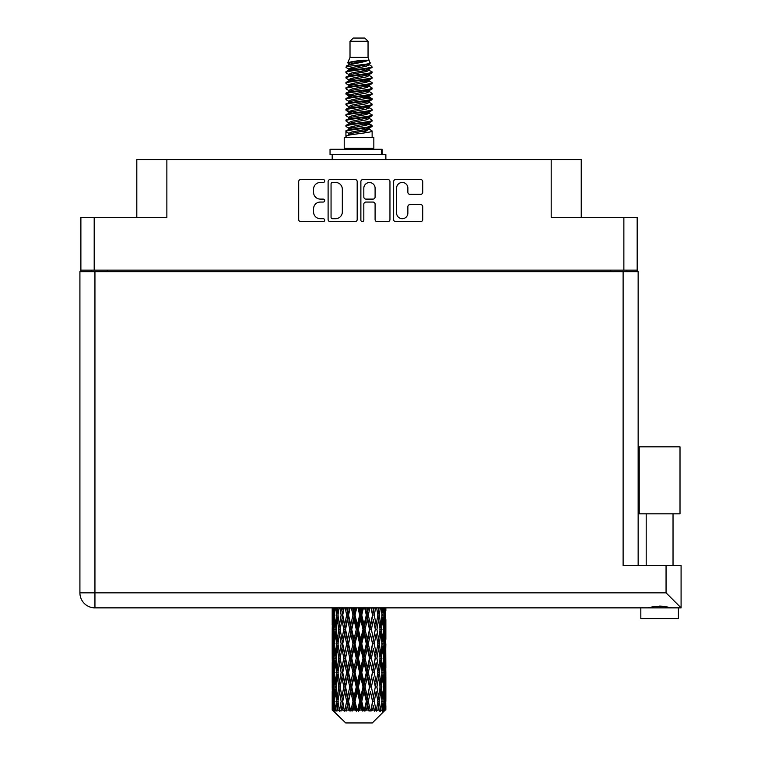 <?xml version="1.0" encoding="UTF-8"?>
<svg xmlns="http://www.w3.org/2000/svg" width="761" height="761" viewBox="0 0 761 761"><rect width="100%" height="100%" fill="white"/><g stroke="black" fill="none" stroke-linecap="round" stroke-linejoin="round"><path stroke-width="1.14" d="M396.595 213.07A5.641 5.641 0 0 0 402.236 218.702A5.641 5.641 0 0 0 407.867 213.07L407.867 206.688A2.112 2.112 0 0 1 409.979 204.585L420.624 204.585A2.112 2.112 0 0 1 422.726 206.688L422.726 219.549A2.112 2.112 0 0 1 420.624 221.651L395.749 221.651A2.112 2.112 0 0 1 393.646 219.549L393.646 181.613A2.112 2.112 0 0 1 395.749 179.501L420.624 179.501A2.112 2.112 0 0 1 422.726 181.613L422.726 192.257A2.112 2.112 0 0 1 420.624 194.359L409.979 194.359A2.112 2.112 0 0 1 407.867 192.257L407.867 188.091A5.641 5.641 0 0 0 402.236 182.459A5.641 5.641 0 0 0 396.595 188.091L396.595 213.07M362.35 221.651A1.474 1.474 0 0 0 363.825 220.176L363.825 204.167A2.112 2.112 0 0 1 365.936 202.055L372.995 202.055A2.112 2.112 0 0 1 375.097 204.167L375.097 219.549A2.112 2.112 0 0 0 377.209 221.651L387.853 221.651A2.112 2.112 0 0 0 389.955 219.549L389.955 181.613A2.112 2.112 0 0 0 387.853 179.501L362.978 179.501A2.112 2.112 0 0 0 360.876 181.613L360.876 220.176A1.474 1.474 0 0 0 362.35 221.651M637.176 271.648L637.176 217.323L637.176 270.145L80.885 270.145L80.885 217.323L80.885 271.648M357.185 219.549L357.185 181.613A2.112 2.112 0 0 0 355.083 179.501L330.207 179.501A2.112 2.112 0 0 0 328.105 181.613L328.105 219.549A2.112 2.112 0 0 0 330.207 221.651L355.083 221.651A2.112 2.112 0 0 0 357.185 219.549M320.305 182.459L323.206 182.459A1.474 1.474 0 0 0 324.681 180.985A1.474 1.474 0 0 0 323.206 179.501L300.814 179.501A2.112 2.112 0 0 0 298.702 181.613L298.702 219.549A2.112 2.112 0 0 0 300.814 221.651L323.206 221.651A1.474 1.474 0 0 0 324.681 220.176A1.474 1.474 0 0 0 323.206 218.702L320.305 218.702A6.744 6.744 0 0 1 313.561 211.958L313.561 208.799A6.744 6.744 0 0 1 320.305 202.055L323.206 202.055A1.474 1.474 0 0 0 324.681 200.581A1.474 1.474 0 0 0 323.206 199.106L320.305 199.106A6.744 6.744 0 0 1 313.561 192.362L313.561 189.204A6.744 6.744 0 0 1 320.305 182.459M80.885 217.323L166.868 217.323L166.868 159.572L581.242 159.572L581.242 217.323M551.192 159.572L551.192 217.323L637.176 217.323M136.809 217.323L136.809 159.572L166.868 159.572M91.187 271.648L91.187 270.145M332.528 182.459A1.474 1.474 0 0 0 331.054 183.934L331.054 217.227A1.474 1.474 0 0 0 332.528 218.702L335.582 218.702A6.744 6.744 0 0 0 342.326 211.958L342.326 189.204A6.744 6.744 0 0 0 335.582 182.459L332.528 182.459M375.097 188.195A5.641 5.641 0 0 0 369.466 182.564A5.641 5.641 0 0 0 363.825 188.195L363.825 196.994A2.112 2.112 0 0 0 365.936 199.106L372.995 199.106A2.112 2.112 0 0 0 375.097 196.994L375.097 188.195M626.874 270.145L626.874 271.648L626.874 270.145M659.616 513.827L639.211 513.827L639.211 446.84L680.011 446.84L680.011 513.827L659.616 513.827M649.942 607.573L652.719 606.945M678.403 607.868L678.403 618.607L640.829 618.607L640.829 607.868M94.944 271.648L94.944 592.838L666.056 592.838L666.056 565.575L681.085 565.575L681.085 607.868L94.944 607.868A15.03 15.03 0 0 1 79.915 592.838L79.915 271.648L638.146 271.648L638.146 565.575L638.146 271.648M666.056 565.575L623.116 565.575L623.116 271.648M659.616 606.098L663.231 606.346M669.29 607.573L671.44 607.868C663.573 605.908 655.687 605.908 647.782 607.868M666.056 592.838L681.085 607.868M639.211 513.827L639.211 446.84M680.011 513.827L680.011 446.84M350.012 41.275L368.048 41.275L364.823 38.05L353.237 38.05L350.012 41.275L350.012 57.37L347.729 62.887L349.613 64.2M368.048 41.275L368.048 57.37L350.012 57.37M373.841 137.456L344.219 137.456L344.219 148.195L373.841 148.195L373.841 137.456M347.758 148.195L347.758 149.27M370.303 148.195L370.303 149.27M368.372 60.205L351.82 63.534L346.303 66.34C346.141 64.495 364.804 62.497 368.372 60.205L362.759 60.205C354.474 61.146 349.461 62.041 347.729 62.887M346.303 66.34L346.265 67.596L349.613 69.574M368.048 57.37L370.103 63.239L366.241 64.875L351.82 67.558L348.842 68.899L349.261 69.384M370.331 62.887C371.444 64.447 345.475 65.874 345.932 67.225M371.758 66.34L372.129 67.225L371.13 67.225L371.758 66.34L368.8 64.39L369.218 64.875L366.241 66.217L349.261 69.755L345.932 71.915L346.265 72.97L349.261 74.759M366.25 123.91L372.129 125.594C372.938 127.382 345.123 129.17 345.932 130.959L345.932 131.634L348.842 133.308L348.842 134.412M368.448 123.244L369.218 123.919L366.241 125.261L351.82 127.943L345.932 130.959M372.129 125.594L371.796 126.64L366.241 129.284L351.82 131.967L348.842 133.308M372.129 126.269C372.938 128.057 345.123 129.846 345.932 131.634L345.932 137.456M372.129 130.959C372.938 132.747 345.123 134.545 345.932 136.333L351.82 133.308L366.241 130.626L369.218 129.284L368.8 128.799L372.129 130.959L372.129 137.456M371.13 67.225C366.574 68.785 345.133 70.354 345.932 71.915M345.932 72.59C345.123 70.802 372.938 69.013 372.129 67.225L366.241 70.24L351.82 72.923L348.842 74.264L348.842 75.605M366.25 68.899L372.129 71.915C372.938 73.703 345.123 75.501 345.932 77.289L346.265 78.335L349.613 80.305M368.8 69.755L369.218 70.24L366.241 71.582L351.82 74.264L345.932 77.289M372.129 71.915L371.796 72.97L368.8 74.759L351.82 78.288L348.842 79.639L349.261 80.124M372.129 72.59C372.938 74.378 345.123 76.167 345.932 77.955M368.8 75.12L372.129 77.289C372.938 79.077 345.123 80.866 345.932 82.654L346.265 83.7L349.613 85.67M369.218 74.264L369.218 75.605L366.241 76.947L351.82 79.639L345.932 82.654M372.129 77.289L371.796 78.335L368.8 80.124L351.82 83.662L348.842 85.004L349.261 85.489M372.129 77.955C372.938 79.743 345.123 81.532 345.932 83.32M369.218 79.639L369.218 80.98L372.129 82.654C372.938 84.442 345.123 86.231 345.932 88.019L346.265 89.066L349.261 90.854M369.218 80.98L366.241 82.321L351.82 85.004L345.932 88.019M372.129 82.654L371.796 83.7L368.8 85.489L351.82 89.027L348.842 90.369L348.842 91.71M372.129 83.32C372.938 85.108 345.123 86.906 345.932 88.695M368.448 85.67L372.129 88.019C372.938 89.808 345.123 91.596 345.932 93.384L346.265 94.44L349.613 96.409M368.8 85.86L369.218 86.345L366.241 87.686L351.82 90.369L345.932 93.384M372.129 88.019L371.796 89.066L368.8 90.854L351.82 94.393L348.842 95.734L349.261 96.228M372.129 88.695C372.938 90.483 345.123 92.271 345.932 94.06M368.8 91.225L372.129 93.384C372.938 95.173 345.123 96.97 345.932 98.759L346.265 99.805L349.613 101.774M369.218 90.369L369.218 91.71L366.241 93.051L351.82 95.734L345.932 98.759M372.129 93.384L371.796 94.44L368.8 96.228L351.82 99.767L348.842 101.108L349.261 101.594M372.129 94.06C372.938 95.848 345.123 97.636 345.932 99.425M368.448 96.409L372.129 98.759C372.938 100.547 345.123 102.335 345.932 104.124L346.265 105.17L349.261 106.959M368.8 96.59L369.218 97.075L366.241 98.416L351.82 101.108L345.932 104.124M372.129 98.759L371.796 99.805L368.8 101.594L351.82 105.132L348.842 106.473L348.842 107.815M372.129 99.425C372.938 101.213 345.123 103.001 345.932 104.799M368.8 101.955L372.129 104.124C372.938 105.912 345.123 107.701 345.932 109.489L346.265 110.535L351.81 111.838M369.218 101.108L369.218 102.45L366.241 103.791L351.82 106.473L345.932 109.489M372.129 104.124L371.796 105.17L368.8 106.959L351.82 110.497L348.842 111.838L349.613 112.514M372.129 104.799C372.938 106.588 345.123 108.376 345.932 110.164M368.448 107.139L372.129 109.489C372.938 111.277 345.123 113.066 345.932 114.854L346.265 115.91L349.261 117.698M368.8 107.33L369.218 107.815L366.241 109.156L351.82 111.838L345.932 114.854M372.129 109.489L371.796 110.535L368.8 112.324L351.82 115.862L348.842 117.204L348.842 118.545M372.129 110.164C372.938 111.953 345.123 113.741 345.932 115.529M366.25 111.838L372.129 114.854C372.938 116.652 345.123 118.44 345.932 120.228L346.265 121.275L349.261 123.063M368.8 112.695L369.218 113.18L366.241 114.521L351.82 117.204L345.932 120.228M372.129 114.854L371.796 115.91L368.8 117.698L351.82 121.237L348.842 122.578L348.842 123.919M372.129 115.529C372.938 117.318 345.123 119.106 345.932 120.894M368.8 118.06L372.129 120.228C372.938 122.017 345.123 123.805 345.932 125.594L346.265 126.64L349.613 128.609M369.218 117.204L369.218 118.545L366.241 119.886L351.82 122.578L345.932 125.594M372.129 120.228L371.796 121.275L368.8 123.063L351.82 126.602L348.842 127.943L349.261 128.428M372.129 120.894C372.938 122.683 345.123 124.481 345.932 126.269M350.269 67.976L353.656 68.509M349.185 68.452L351.81 68.899M364.395 70.63L367.791 71.163M350.269 78.716L353.656 79.249M366.25 80.97L368.876 81.417M349.185 79.192L351.81 79.639M364.395 81.36L367.791 81.893M350.269 84.081L353.656 84.614M366.25 86.345L368.876 86.783M349.185 84.557L351.81 85.004M346.198 93.727L353.656 95.353M366.25 97.075L368.876 97.522M349.185 95.296L351.81 95.743M364.395 97.465L371.863 99.092M366.25 107.815L368.876 108.252M350.269 110.916L353.656 111.448M366.25 113.18L368.876 113.627M364.395 113.57L367.791 114.102M364.395 124.3L367.791 124.833M350.269 127.02L353.656 127.553M366.25 129.284L368.876 129.722M349.185 127.496L351.81 127.943M364.395 129.674L367.791 130.207M385.865 705.856L385.846 710.07L385.789 705.552M385.865 677.1L385.865 696.886L385.846 672.61L385.656 682.484L385.266 672.61L385.656 662.707L385.846 672.61M385.846 643.835L385.656 653.728L385.266 643.835L385.656 633.932L385.865 668.11L385.77 658.208L384.59 658.208M385.865 619.549L385.865 639.335L385.57 607.868M385.865 607.868L385.865 610.569L385.856 607.868M372.31 722.95L385.256 710.07L372.31 722.95L345.751 722.95L332.3 710.07L332.405 705.856L332.538 710.07L333.841 711.145L332.966 710.07L332.557 701.366L333.033 691.483L333.708 701.366L332.966 710.07M341.128 643.835L339.463 653.728L337.951 643.835L339.463 633.932L341.128 643.835L342.612 643.835L341.927 648.334L343.772 658.208L341.927 668.11L340.205 658.208L342.612 643.835L340.205 629.452L341.927 619.549L343.772 629.452L341.927 639.335L340.814 633.047M341.128 672.61L339.463 682.484L337.951 672.61L339.463 662.707L341.128 672.61L342.612 672.61L340.814 683.388L341.927 677.1L343.772 686.983L341.927 696.886L340.205 686.983L342.612 672.61L340.814 661.804M332.196 624.962L332.196 607.868L332.272 625.266M332.49 607.868L332.405 610.569L332.329 607.868M332.69 611.739L332.405 610.569M332.291 615.059L333.47 615.059M332.215 629.452L332.405 619.549L332.795 629.452L332.405 639.335L332.215 629.452L332.215 658.208L332.405 648.334L332.795 658.208L332.405 668.11L332.215 658.208M333.204 607.868L333.708 615.059L333.033 624.962L332.89 607.868M334.317 607.868L334.079 610.569L333.851 607.868M334.669 613.157L334.079 610.569M333.708 615.059L335.078 615.059M333.499 626.883L333.033 624.962M332.69 618.37L332.405 619.549M332.795 629.452L334.079 629.452M332.291 643.835L333.47 643.835M332.69 640.515L332.405 639.335M332.557 643.835L333.033 633.932L333.708 643.835L333.033 653.728L332.557 643.835M333.318 629.452L334.079 619.549L335.021 629.452L334.079 639.335L333.318 629.452M335.82 607.868L336.714 615.059L335.515 624.962L334.488 615.059L335.211 607.868M337.694 607.868L337.323 610.569L336.952 607.868M336.714 615.059L338.188 615.059L337.313 610.569M336.191 628.167L335.515 624.962M334.669 616.952L334.079 619.549M335.021 629.452L336.457 629.452M334.669 641.932L334.079 639.335M333.499 632.02L333.033 633.932M333.708 643.835L335.078 643.835M332.69 647.154L332.405 648.334M332.795 658.208L334.079 658.208M333.499 655.649L333.033 653.728M332.272 662.393L332.215 686.983L332.405 677.1L332.795 686.983L332.405 696.886L332.215 686.983M332.291 672.61L333.47 672.61M332.69 669.29L332.405 668.11M333.318 658.208L334.079 648.334L335.021 658.208L334.079 668.11L333.318 658.208M334.488 643.835L335.515 633.932L336.714 643.835L335.515 653.728L334.488 643.835M336.039 629.452L337.313 619.549L338.759 629.452L337.313 639.335L336.039 629.452M339.901 607.868L341.128 615.059L339.463 624.962L337.951 615.059L339.035 607.868M342.412 607.868L341.927 610.569L341.442 607.868M341.128 615.059L342.612 615.059L341.394 607.868M345.19 607.868L346.655 615.059L344.647 624.962L341.927 610.569M338.759 629.452L340.253 629.452L339.463 624.962M338.188 615.059L337.313 619.549M336.714 643.835L338.188 643.835L337.313 639.335M336.191 630.736L335.515 633.932M336.191 656.924L335.515 653.728M334.669 645.737L334.079 648.334M335.021 658.208L336.457 658.208M332.557 672.61L333.033 662.707L333.708 672.61L333.033 682.484L332.557 672.61M333.499 660.776L333.033 662.707M333.708 672.61L335.078 672.61M334.669 670.707L334.079 668.11M332.69 675.92L332.405 677.1M332.795 686.983L334.079 686.983M333.499 684.415L333.033 682.484M332.272 691.178L332.3 710.07M332.291 701.366L333.47 701.366M332.69 698.065L332.405 696.886M334.488 672.61L335.515 662.707L336.714 672.61L335.515 682.484L334.488 672.61M336.039 658.208L337.313 648.334L338.759 658.208L337.313 668.11L336.039 658.208M342.745 615.059L344.124 607.868M348.177 607.868L347.606 610.569L347.035 607.868M346.655 615.059L348.062 615.059L346.616 607.868M351.344 607.868L352.971 615.059L350.735 624.962L348.567 615.059L348.062 615.059L347.606 610.569M343.772 629.452L345.228 629.452L342.612 615.059L341.927 619.549M345.551 629.452L347.606 619.549L349.746 629.452L347.606 639.335L344.647 624.962M342.745 643.835L341.927 639.335L342.612 643.835L345.228 629.452L344.647 633.932L346.655 643.835L344.647 653.728L342.745 643.835L344.647 633.932M340.253 629.452L339.463 633.932M338.759 658.208L340.253 658.208L339.463 653.728M338.188 643.835L337.313 648.334M336.714 672.61L338.188 672.61L337.313 668.11M336.191 659.502L335.515 662.707M333.318 686.983L334.079 677.1L335.021 686.983L334.079 696.886L333.318 686.983M334.669 674.512L334.079 677.1M335.021 686.983L336.457 686.983M336.191 685.699L335.515 682.484M333.499 689.552L333.033 691.483M333.708 701.366L335.078 701.366M334.669 699.473L334.079 696.886M385.694 710.07L385.656 691.483L385.846 710.07M384.685 710.07L385.618 710.07M332.69 704.686L332.405 705.856M336.039 686.983L337.313 677.1L338.759 686.983L337.313 696.886L336.039 686.983M348.567 615.059L350.136 607.868M354.626 607.868L353.998 610.569L353.38 607.868M333.109 710.07L334.355 711.145L333.727 710.07L334.079 705.856L334.46 710.07L335.972 711.145L334.488 701.366L335.515 691.483L336.714 701.366L335.649 710.07L336.971 711.145L337.313 705.856L337.913 710.07L339.549 711.145L337.951 701.366L339.463 691.483L341.128 701.366L339.663 710.07L340.976 711.145L341.927 705.856L342.697 710.07L344.362 711.145L342.745 701.366L344.647 691.483L346.655 701.366L344.885 710.07L346.112 711.145L347.606 705.856L348.5 710.07L350.089 711.145L350.469 710.07L348.567 701.366L350.735 691.483L352.971 701.366L351.002 710.07L352.058 711.145L353.037 710.07L353.998 705.856L354.968 710.07L356.376 711.145L357.061 710.07L355.035 701.366L357.347 691.483L359.658 701.366L357.622 710.07L358.45 711.145L359.734 710.07L360.714 705.856L361.694 710.07L362.835 711.145L363.787 710.07L361.76 701.366L364.062 691.483L366.317 701.366L364.338 710.07L364.871 711.145L366.383 710.07L367.325 705.856L368.257 710.07L369.047 711.145L370.198 710.07L368.314 701.366L370.455 691.483L372.51 701.366L370.93 711.145L372.567 710.07L373.413 705.856L374.64 711.145L375.924 710.07L374.288 701.366L376.134 691.483L377.856 701.366L376.238 711.145L377.903 710.07L378.598 705.856L379.244 711.145L380.576 710.07L379.301 701.366L380.738 691.483L382.022 701.366L380.471 711.145L382.06 710.07L382.545 705.856L382.583 711.145L383.877 710.07L383.04 701.366L383.982 691.483L384.743 701.366L384.086 710.07L383.344 711.145L384.762 710.07L385.028 705.856L385.256 710.07L384.762 710.07M332.538 710.07L345.751 722.95M383.011 710.07L382.06 710.07M379.254 710.07L377.903 710.07M374.231 710.07L372.567 710.07M370.712 710.07L370.198 710.07M368.257 710.07L366.383 710.07M364.338 710.07L363.787 710.07M361.694 710.07L359.734 710.07M357.622 710.07L357.061 710.07M354.968 710.07L353.037 710.07M351.002 710.07L350.469 710.07M348.5 710.07L346.721 710.07M344.885 710.07L344.41 710.07M342.697 710.07L341.175 710.07M337.913 710.07L336.752 710.07M334.46 710.07L333.727 710.07M352.971 615.059L354.198 615.059L352.619 607.868M357.974 607.868L359.658 615.059L357.347 624.962L355.035 615.059L354.198 615.059L353.998 610.569M349.746 629.452L351.068 629.452L348.062 615.059L347.606 619.549M351.744 629.452L353.998 619.549L356.291 629.452L353.998 639.335L351.744 629.452L351.068 629.452L350.735 624.962M346.655 643.835L348.062 643.835L345.228 629.452L349.546 607.868M348.567 643.835L350.735 633.932L352.971 643.835L350.735 653.728L348.567 643.835L348.062 643.835L347.606 639.335M343.772 658.208L345.228 658.208L342.612 643.835L340.814 654.622M345.551 658.208L347.606 648.334L349.746 658.208L347.606 668.11L344.647 653.728M342.745 672.61L344.647 662.707L346.655 672.61L344.647 682.484L341.927 668.11M340.253 658.208L339.463 662.707M338.759 686.983L340.253 686.983L339.463 682.484M338.188 672.61L337.313 677.1M336.191 688.277L335.515 691.483M336.714 701.366L338.188 701.366L337.313 696.886M334.669 703.269L334.079 705.856M355.035 615.059L356.719 607.868M361.351 607.868L360.714 610.569L360.077 607.868M359.658 615.059L360.647 615.059L359.03 607.868M364.681 607.868L366.317 615.059L364.062 624.962L361.76 615.059L360.647 615.059L360.714 610.569M356.291 629.452L357.413 629.452L354.198 615.059L353.998 619.549M358.393 629.452L360.714 619.549L363.016 629.452L360.714 639.335L358.393 629.452L357.413 629.452L357.347 624.962M352.971 643.835L354.198 643.835L351.068 629.452L350.735 633.932M355.035 643.835L357.347 633.932L359.658 643.835L357.347 653.728L355.035 643.835L354.198 643.835L353.998 639.335M349.746 658.208L351.068 658.208L348.062 643.835L347.606 648.334M351.744 658.208L353.998 648.334L356.291 658.208L353.998 668.11L351.744 658.208L351.068 658.208L350.735 653.728M346.655 672.61L348.062 672.61L345.228 658.208L344.647 662.707M348.567 672.61L350.735 662.707L352.971 672.61L350.735 682.484L348.567 672.61L348.062 672.61L347.606 668.11M343.772 686.983L345.228 686.983L342.612 672.61L355.806 607.868M345.551 686.983L347.606 677.1L349.746 686.983L347.606 696.886L344.647 682.484M341.128 701.366L342.612 701.366L340.814 690.588M342.745 701.366L341.927 696.886M340.253 686.983L339.463 691.483M338.188 701.366L337.313 705.856M361.76 615.059L363.435 607.868M367.924 607.868L367.325 610.569L366.716 607.868M366.317 615.059L366.992 615.059L365.432 607.868M371.026 607.868L372.51 615.059L370.455 624.962L368.314 615.059L366.992 615.059L367.325 610.569M363.016 629.452L363.853 629.452L360.647 615.059L360.714 619.549M365.09 629.452L367.325 619.549L369.494 629.452L367.325 639.335L365.09 629.452L363.853 629.452L364.062 624.962M359.658 643.835L360.647 643.835L357.413 629.452L357.347 633.932M361.76 643.835L364.062 633.932L366.317 643.835L364.062 653.728L361.76 643.835L360.647 643.835L360.714 639.335M356.291 658.208L357.413 658.208L354.198 643.835L353.998 648.334M358.393 658.208L360.714 648.334L363.016 658.208L360.714 668.11L358.393 658.208L357.413 658.208L357.347 653.728M352.971 672.61L354.198 672.61L351.068 658.208L350.735 662.707M355.035 672.61L357.347 662.707L359.658 672.61L357.347 682.484L355.035 672.61L354.198 672.61L353.998 668.11M349.746 686.983L351.068 686.983L348.062 672.61L347.606 677.1M351.744 686.983L353.998 677.1L356.291 686.983L353.998 696.886L351.744 686.983L351.068 686.983L350.735 682.484M346.655 701.366L348.062 701.366L345.228 686.983L344.647 691.483M348.567 701.366L348.062 701.366L347.606 696.886M344.362 711.145L342.612 701.366L341.927 705.856M368.314 615.059L369.884 607.868M373.946 607.868L373.413 610.569L372.871 607.868M372.51 615.059L371.444 607.868M376.619 607.868L377.856 615.059L376.134 624.962L374.288 615.059L372.833 615.059L373.413 610.569M369.494 629.452L369.998 629.452L366.992 615.059L367.325 619.549M371.397 629.452L373.413 619.549L375.316 629.452L373.413 639.335L371.397 629.452L369.998 629.452L370.455 624.962M366.317 643.835L366.992 643.835L363.853 629.452L364.062 633.932M368.314 643.835L370.455 633.932L372.51 643.835L370.455 653.728L368.314 643.835L366.992 643.835L367.325 639.335M363.016 658.208L363.853 658.208L360.647 643.835L360.714 648.334M365.09 658.208L367.325 648.334L369.494 658.208L367.325 668.11L365.09 658.208L363.853 658.208L364.062 653.728M359.658 672.61L360.647 672.61L357.413 658.208L357.347 662.707M361.76 672.61L364.062 662.707L366.317 672.61L364.062 682.484L361.76 672.61L360.647 672.61L360.714 668.11M356.291 686.983L357.413 686.983L354.198 672.61L353.998 677.1M358.393 686.983L360.714 677.1L363.016 686.983L360.714 696.886L358.393 686.983L357.413 686.983L357.347 682.484M352.971 701.366L354.198 701.366L351.068 686.983L350.735 691.483M355.035 701.366L354.198 701.366L353.998 696.886M350.089 711.145L348.062 701.366L347.606 705.856M374.288 615.059L375.649 607.868M379.026 607.868L378.598 610.569L378.15 607.868M377.247 611.463L376.666 607.868M381.109 607.868L382.022 615.059L380.738 624.962L379.301 615.059L377.808 615.059L378.598 610.569M375.316 629.452L373.413 619.549M376.933 629.452L378.598 619.549L380.11 629.452L378.598 639.335L376.933 629.452L375.449 629.452L376.134 624.962M372.51 643.835L370.455 633.932M374.288 643.835L376.134 633.932L377.856 643.835L376.134 653.728L374.288 643.835L372.833 643.835L373.413 639.335M369.494 658.208L369.998 658.208L366.992 643.835L367.325 648.334M371.397 658.208L373.413 648.334L375.316 658.208L373.413 668.11L371.397 658.208L369.998 658.208L370.455 653.728M366.317 672.61L366.992 672.61L363.853 658.208L364.062 662.707M368.314 672.61L370.455 662.707L372.51 672.61L370.455 682.484L368.314 672.61L366.992 672.61L367.325 668.11M363.016 686.983L363.853 686.983L360.647 672.61L360.714 677.1M365.09 686.983L367.325 677.1L369.494 686.983L367.325 696.886L365.09 686.983L363.853 686.983L364.062 682.484M359.658 701.366L360.647 701.366L357.413 686.983L357.347 691.483M361.76 701.366L360.647 701.366L360.714 696.886M356.376 711.145L354.198 701.366L353.998 705.856M379.301 615.059L380.367 607.868M382.85 607.868L382.545 610.569L382.231 607.868M381.87 613.766L382.545 610.569M381.347 629.452L382.545 619.549L383.573 629.452L382.545 639.335L381.347 629.452L379.872 629.452L380.738 624.962M377.808 615.059L378.598 619.549M377.247 640.229L376.134 633.932M379.301 643.835L380.738 633.932L382.022 643.835L380.738 653.728L379.301 643.835L377.808 643.835L378.598 639.335M375.316 658.208L373.413 648.334M376.933 658.208L378.598 648.334L380.11 658.208L378.598 668.11L376.933 658.208L375.449 658.208L376.134 653.728M372.51 672.61L370.455 662.707M374.288 672.61L376.134 662.707L377.856 672.61L376.134 682.484L374.288 672.61L372.833 672.61L373.413 668.11M369.494 686.983L369.998 686.983L366.992 672.61L367.325 677.1M371.397 686.983L373.413 677.1L375.316 686.983L373.413 696.886L371.397 686.983L369.998 686.983L370.455 682.484M366.317 701.366L366.992 701.366L363.853 686.983L364.062 691.483M368.314 701.366L366.992 701.366L367.325 696.886M362.835 711.145L360.647 701.366L360.714 705.856M384.21 607.868L384.743 615.059L383.982 624.962L383.04 615.059L383.744 607.868M385.171 607.868L385.028 610.569L384.857 607.868M384.562 612.491L385.028 610.569M383.04 615.059L381.603 615.059M383.392 627.549L383.982 624.962M381.87 616.343L382.545 619.549M381.87 642.541L382.545 639.335M379.872 629.452L380.738 633.932M381.347 658.208L382.545 648.334L383.573 658.208L382.545 668.11L381.347 658.208L379.872 658.208L380.738 653.728M377.808 643.835L378.598 648.334M377.247 669.014L376.134 662.707M379.301 672.61L380.738 662.707L382.022 672.61L380.738 682.484L379.301 672.61L377.808 672.61L378.598 668.11M375.316 686.983L373.413 677.1M376.933 686.983L378.598 677.1L380.11 686.983L378.598 696.886L376.933 686.983L375.449 686.983L376.134 682.484M372.51 701.366L370.455 691.483M374.288 701.366L372.833 701.366L373.413 696.886M369.047 711.145L366.992 701.366L367.325 705.856M383.04 643.835L383.982 633.932L384.743 643.835L383.982 653.728L383.04 643.835L381.603 643.835M384.353 629.452L385.028 619.549L385.028 639.335L384.353 629.452L382.983 629.452M385.732 607.868L385.865 610.569M385.266 615.059L383.982 615.059M385.361 626.141L385.656 624.962M384.562 617.628L385.028 619.549M384.562 641.257L385.028 639.335M383.392 631.354L383.982 633.932M383.392 656.315L383.982 653.728M381.87 645.119L382.545 648.334M381.87 671.326L382.545 668.11M379.872 658.208L380.738 662.707M381.347 686.983L382.545 677.1L383.573 686.983L382.545 696.886L381.347 686.983L379.872 686.983L380.738 682.484M377.808 672.61L378.598 677.1M377.247 697.78L376.134 691.483M379.301 701.366L377.808 701.366L378.598 696.886M374.64 711.145L373.413 705.856M383.04 672.61L383.982 662.707L384.743 672.61L383.982 682.484L383.04 672.61L381.603 672.61M384.353 658.208L385.028 648.334L385.028 668.11L384.353 658.208L382.983 658.208M385.77 629.452L384.59 629.452M385.361 632.762L385.656 633.932M385.266 643.835L383.982 643.835M385.361 654.907L385.656 653.728M384.562 646.403L385.028 648.334M384.562 670.041L385.028 668.11M383.392 660.11L383.982 662.707M383.392 685.081L383.982 682.484M381.87 673.894L382.545 677.1M381.87 700.082L382.545 696.886M379.872 686.983L380.738 691.483M377.808 701.366L378.598 705.856M384.353 686.983L385.028 677.1L385.028 696.886L384.353 686.983L382.983 686.983M385.361 661.528L385.656 662.707M385.266 672.61L383.982 672.61M385.361 683.663L385.656 682.484M384.562 675.178L385.028 677.1M384.562 698.807L385.028 696.886M383.392 688.886L383.982 691.483M383.04 701.366L381.603 701.366M381.87 702.65L382.545 705.856M385.77 686.983L384.59 686.983M385.846 701.366L385.865 696.886M385.361 690.303L385.656 691.483M385.266 701.366L383.982 701.366M384.562 703.935L385.028 705.856M362.759 60.205L351.82 62.193L348.842 63.534L349.261 64.019M368.876 111.401L368.8 112.324M359.03 130.626L367.791 132.385M355.13 77.622L359.03 78.288M349.261 128.799L348.842 129.284L348.842 127.943M359.03 71.582L362.93 72.257M368.876 95.296L369.218 97.075M359.03 114.521L362.93 115.196M355.13 93.727L359.03 94.393M349.261 112.695L348.842 113.18L348.842 111.838M366.25 127.943L368.8 128.799M376.238 711.145L377.247 704.962M370.93 711.145L377.247 676.206M364.871 711.145L377.247 647.43M358.45 711.145L369.998 658.208L377.247 618.655M352.058 711.145L366.992 643.835L374.174 607.868M346.112 711.145L368.514 607.868M340.976 711.145L348.062 672.61L362.265 607.868M340.814 625.856L343.886 607.868M330.046 154.635L330.046 149.27L382.108 149.27L382.108 154.635L330.046 154.635M385.865 159.572L385.865 154.635L382.108 154.635M332.196 154.635L332.196 159.572M94.193 217.323L94.193 270.145M623.868 270.145L623.868 217.323M610.769 271.648L610.769 270.145M107.291 270.145L107.291 271.648M79.915 592.838A15.03 15.03 0 0 0 94.944 607.868L94.944 592.838L79.915 592.838M381.366 154.635L381.366 149.27M673.028 513.827L673.028 565.575M646.194 513.827L646.194 565.575M332.196 633.932L332.196 653.728M332.196 662.707L332.196 682.484M332.196 691.483L332.196 710.07M348.842 63.534L348.842 64.875M369.218 68.899L369.218 70.24M348.842 85.004L348.842 86.345M348.842 95.734L348.842 97.075M369.218 111.838L369.218 113.18M369.218 122.578L369.218 123.919M368.8 123.425L371.796 125.213M346.265 110.535L349.261 112.324M369.218 63.534L369.218 64.875M348.842 68.899L348.842 70.24M348.842 79.639L348.842 80.98M369.218 85.004L369.218 86.345M348.842 101.108L348.842 102.45M369.218 106.473L369.218 107.815M369.218 127.943L369.218 129.284"/></g></svg>
